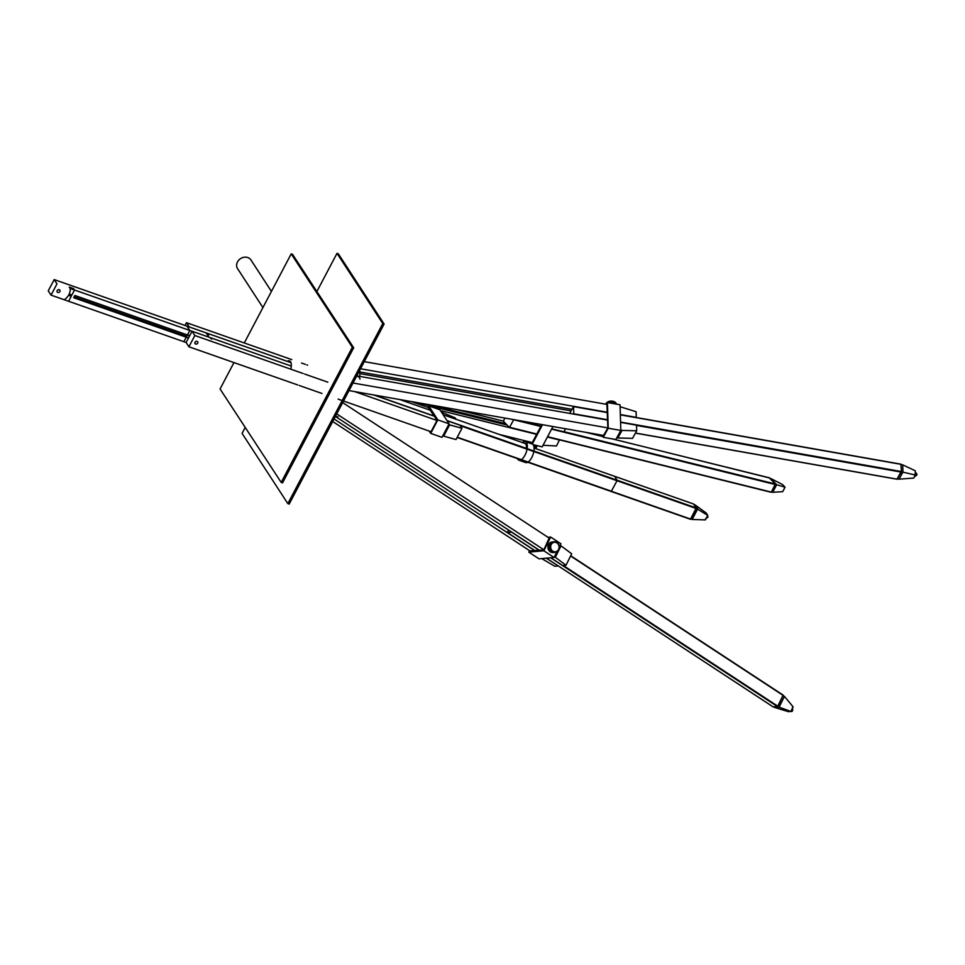 <?xml version="1.0" encoding="UTF-8"?>
<svg xmlns="http://www.w3.org/2000/svg" width="965" height="965" viewBox="0 0 965 965"><rect width="100%" height="100%" fill="white"/><g stroke="black" fill="none" stroke-linecap="round" stroke-linejoin="round"><path stroke-width="1.45" d="M533.814 451.536A9.831 4.33 109.3 0 1 532.282 456.421A9.831 4.33 109.3 0 1 528.072 462.054M527.759 462.235A9.831 4.33 109.3 0 1 525.635 462.549L518.881 460.184A9.831 4.33 109.3 0 1 517.421 458.604M522.379 442.549A9.831 4.33 109.3 0 1 525.382 441.632L532.137 443.996A9.831 4.33 109.3 0 1 533.91 451.029M527.071 449.159A9.831 4.33 109.3 0 1 525.527 454.057A9.831 4.33 109.3 0 1 521.317 459.678M521.016 459.859A9.831 4.33 109.3 0 1 518.881 460.184M525.382 441.632A9.831 4.33 109.3 0 1 527.155 448.665M524.164 443.164A8.106 3.571 109.3 0 1 524.815 443.261A8.106 3.571 109.3 0 1 526.359 448.387M244.29 342.961L291.201 253.867L352.334 347.291L353.685 347.762L282.54 482.874L281.189 482.404L220.056 388.979L233.964 362.587M352.334 347.291L281.189 482.404M291.201 253.867L292.552 254.35L353.685 347.762M606.297 404.287L606.261 403.141L606.43 404.311L607.419 402.55L620.025 404.769L620.833 430.438L615.827 439.509L603.221 437.29L603.161 435.384M607.419 402.55L608.227 428.219L620.833 430.438M608.227 428.219L603.221 437.29M606.901 404.395L607.866 427.965L603.511 435.444M616.237 404.106L616.213 403.406A5.308 3.148 178.2 0 0 616.189 403.346L616.213 404.094M614.476 403.792L614.403 401.814A4.777 2.835 178.2 0 0 614.259 401.73A4.777 2.835 178.2 0 0 607.781 401.935A4.777 2.835 178.2 0 0 607.636 402.031M606.261 403.141A5.308 3.148 178.2 0 0 606.225 403.189L606.261 404.275M606.478 404.263L606.43 402.936A5.308 3.148 178.2 0 0 606.382 402.996M606.43 402.936L606.563 402.791A5.308 3.148 178.2 0 1 606.623 402.743L606.768 402.61A5.308 3.148 178.2 0 1 606.828 402.562L606.997 402.429A5.308 3.148 178.2 0 1 607.057 402.381L607.238 402.26A5.308 3.148 178.2 0 1 607.311 402.212L607.504 402.103A5.308 3.148 178.2 0 1 607.588 402.055L607.516 402.562M607.6 402.574L607.781 401.947A5.308 3.148 178.2 0 1 607.866 401.91L607.89 402.634M608.203 402.682L608.167 401.778A5.308 3.148 178.2 0 0 608.083 401.814L608.107 402.67M608.517 402.743L608.493 401.657A5.308 3.148 178.2 0 0 608.396 401.693L608.433 402.731M608.855 402.803L608.819 401.549A5.308 3.148 178.2 0 0 608.722 401.573L608.758 402.779M609.205 402.863L609.156 401.452A5.308 3.148 178.2 0 0 609.06 401.476L609.096 402.839M609.554 402.924L609.506 401.368A5.308 3.148 178.2 0 0 609.41 401.392L609.458 402.912M609.916 402.984L609.868 401.307A5.308 3.148 178.2 0 0 609.759 401.319L609.808 402.972M610.278 403.056L610.23 401.259A5.308 3.148 178.2 0 0 610.121 401.271L610.182 403.032M610.652 403.117L610.592 401.223A5.308 3.148 178.2 0 0 610.495 401.223L610.543 403.105M610.592 401.223L610.917 403.165L610.592 401.223M610.966 401.199L611.026 403.177L610.966 401.199A5.308 3.148 178.2 0 0 610.857 401.199M611.4 403.249L611.34 401.199A5.308 3.148 178.2 0 0 611.231 401.199L611.291 403.225M611.774 403.31L611.701 401.199A5.308 3.148 178.2 0 0 611.605 401.199L611.665 403.298M612.136 403.382L612.075 401.223A5.308 3.148 178.2 0 0 611.967 401.223L612.039 403.358M612.498 403.442L612.437 401.271A5.308 3.148 178.2 0 0 612.329 401.259L612.401 403.43M612.859 403.503L612.787 401.319A5.308 3.148 178.2 0 0 612.691 401.307L612.751 403.491M613.209 403.563L613.137 401.392A5.308 3.148 178.2 0 0 613.04 401.368L613.101 403.551M613.535 403.623L613.475 401.476A5.308 3.148 178.2 0 0 613.378 401.452L613.451 403.611M613.861 403.684L613.8 401.573A5.308 3.148 178.2 0 0 613.704 401.549L613.776 403.672M614.174 403.732L614.114 401.693A5.308 3.148 178.2 0 0 614.03 401.657L614.09 403.72M614.403 401.814L614.403 401.814A5.308 3.148 178.2 0 0 614.331 401.778L614.391 403.78M614.753 403.84L614.693 401.947A5.308 3.148 178.2 0 0 614.621 401.91A5.308 3.148 178.2 0 0 614.609 401.91L614.669 403.828M614.693 401.947L614.886 402.055A5.308 3.148 178.2 0 1 614.958 402.103L615.127 402.212A5.308 3.148 178.2 0 1 615.2 402.26L615.368 402.381A5.308 3.148 178.2 0 1 615.429 402.429L615.573 402.562A5.308 3.148 178.2 0 1 615.634 402.61L615.767 402.743A5.308 3.148 178.2 0 1 615.815 402.803L615.923 402.936A5.308 3.148 178.2 0 1 615.972 402.996L616.008 404.058M616.14 404.082L616.104 403.189A5.308 3.148 178.2 0 0 616.068 403.141L616.104 404.082M606.599 404.033L606.563 402.791M606.804 403.672L606.768 402.61M606.659 403.937L606.623 402.743M607.021 403.274L606.997 402.429M606.864 403.563L606.828 402.562M607.082 403.153L607.057 402.381M607.805 402.61L607.781 401.947M614.934 403.877L614.886 402.055M615.188 403.913L615.127 402.212M615.007 403.889L614.958 402.103M615.417 403.961L615.368 402.381M615.248 403.925L615.2 402.26M615.622 403.997L615.573 402.562M615.477 403.961L615.429 402.429M615.803 404.021L615.767 402.743M615.67 403.997L615.634 402.61M615.96 404.058L615.923 402.936M615.851 404.033L615.815 402.803M915.254 470.775L915.387 475.045L913.71 478.073L899.018 479.171L902.95 472.066L902.721 464.877L915.254 470.775M915.387 475.045L901.455 471.801L900.96 464.322L620.35 414.866M901.238 464.611L902.721 464.877M897.547 478.905L899.018 479.171M573.801 414.13L573.56 406.458L569.676 413.406M364.288 361.634L607.13 404.431M620.085 406.711L636.104 411.729L636.273 417.35L620.338 414.54M360.536 368.763L607.371 412.26M571.099 410.849L359.812 373.612M359.764 371.935L571.931 409.329M353.021 383.008L607.866 427.917M620.833 430.197L622.039 430.414L617.865 437.977L632.521 438.363L636.707 430.8L622.039 430.414M349.016 390.596L603.716 435.48M616.78 437.784L617.865 437.977M356.785 375.88L607.624 420.089M620.579 422.368L636.526 425.179L636.707 430.8M359.897 376.434L359.74 371.392A6.646 3.932 178.2 0 0 359.571 370.584M356.736 375.964A6.646 3.932 -1.8 0 1 359.993 379.221M547.975 537.288L550.665 537.047L560.906 543.753L559.266 547.046M556.938 551.727L554.067 557.493L539.025 558.844L528.796 552.125L529.532 550.629M550.665 537.047L543.838 550.786L554.067 557.493M549.157 538.06L543.79 549.917L529.894 550.87M543.838 550.786L528.796 552.125M554.139 541.775L552.137 541.956A5.308 4.68 -95.1 0 0 552.04 541.968L551.811 542.004A5.308 4.68 -95.1 0 0 551.715 542.016L551.485 542.065A5.308 4.68 -95.1 0 0 551.401 542.089L551.172 542.161A5.308 4.68 -95.1 0 0 551.087 542.197L550.87 542.282A5.308 4.68 -95.1 0 0 550.786 542.318L552.788 542.137L550.569 542.427A5.308 4.68 -95.1 0 0 550.484 542.475L552.282 542.414L550.279 542.595A5.308 4.68 -95.1 0 0 550.195 542.644L550.002 542.776A5.308 4.68 -95.1 0 0 549.929 542.837L549.736 542.993A5.308 4.68 -95.1 0 0 549.664 543.054L549.483 543.223A5.308 4.68 -95.1 0 0 549.423 543.295L549.254 543.476A5.308 4.68 -95.1 0 0 549.194 543.548L549.037 543.741A5.308 4.68 -95.1 0 0 548.976 543.826L548.832 544.031A5.308 4.68 -95.1 0 0 548.783 544.115L548.651 544.332A5.308 4.68 -95.1 0 0 548.603 544.417L548.482 544.646A5.308 4.68 -95.1 0 0 548.446 544.743L548.337 544.984A5.308 4.68 -95.1 0 0 548.301 545.08L548.216 545.322A5.308 4.68 -95.1 0 0 548.192 545.418L548.12 545.671A5.308 4.68 -95.1 0 0 548.096 545.768L548.036 546.021A5.308 4.68 -95.1 0 0 548.024 546.13L547.987 546.395A5.308 4.68 -95.1 0 0 547.975 546.492L547.951 546.757A5.308 4.68 -95.1 0 0 547.939 546.865L547.939 547.131A5.308 4.68 -95.1 0 0 547.939 547.227L547.951 547.493A5.308 4.68 -95.1 0 0 547.951 547.601L549.966 547.42L547.987 547.867A5.308 4.68 -95.1 0 0 547.999 547.975L548.036 548.229A5.308 4.68 -95.1 0 0 548.06 548.337L548.12 548.59A5.308 4.68 -95.1 0 0 548.144 548.699L548.216 548.952A5.308 4.68 -95.1 0 0 548.253 549.049L548.337 549.302A5.308 4.68 -95.1 0 0 548.385 549.399L548.482 549.628A5.308 4.68 -95.1 0 0 548.53 549.724L548.651 549.954A5.308 4.68 -95.1 0 0 548.699 550.05L548.832 550.267A5.308 4.68 -95.1 0 0 548.892 550.352L549.037 550.569A5.308 4.68 -95.1 0 0 549.097 550.653L549.254 550.846A5.308 4.68 -95.1 0 0 549.314 550.931L549.483 551.111A5.308 4.68 -95.1 0 0 549.555 551.184L549.736 551.353A5.308 4.68 -95.1 0 0 549.809 551.425L550.002 551.582A5.308 4.68 -95.1 0 0 550.074 551.642L550.279 551.787A5.308 4.68 -95.1 0 0 550.364 551.835L550.569 551.968A5.308 4.68 -95.1 0 0 550.653 552.016L550.87 552.125A5.308 4.68 -95.1 0 0 550.955 552.161L551.172 552.257A5.308 4.68 -95.1 0 0 551.256 552.294L553.271 552.113L551.485 552.366A5.308 4.68 -95.1 0 0 551.582 552.402L551.811 552.45A5.308 4.68 -95.1 0 0 551.896 552.475L552.125 552.511A5.308 4.68 -95.1 0 0 552.221 552.523L552.462 552.547A5.308 4.68 -95.1 0 0 552.547 552.559L554.791 552.378A5.308 4.68 -95.1 0 0 554.887 552.378L552.873 552.559A5.308 4.68 -95.1 0 1 552.788 552.559L554.561 552.378A5.308 4.68 -95.1 0 1 554.465 552.366L554.224 552.354A5.308 4.68 -95.1 0 1 554.139 552.342L553.91 552.294A5.308 4.68 -95.1 0 1 553.813 552.282L553.584 552.221A5.308 4.68 -95.1 0 1 553.488 552.185L553.271 552.113A5.308 4.68 -95.1 0 1 553.174 552.077L552.957 551.992A5.308 4.68 -95.1 0 1 552.873 551.944L552.656 551.835A5.308 4.68 -95.1 0 1 552.571 551.787L552.366 551.654A5.308 4.68 -95.1 0 1 552.282 551.606L552.089 551.461A5.308 4.68 -95.1 0 1 552.004 551.401L551.811 551.244A5.308 4.68 -95.1 0 1 551.739 551.172L551.558 551.003A5.308 4.68 -95.1 0 1 551.498 550.931L551.317 550.75A5.308 4.68 -95.1 0 1 551.256 550.665L551.099 550.472A5.308 4.68 -95.1 0 1 551.039 550.388L550.894 550.183A5.308 4.68 -95.1 0 1 550.834 550.086L550.701 549.869A5.308 4.68 -95.1 0 1 550.653 549.785L550.533 549.543A5.308 4.68 -95.1 0 1 550.496 549.459L550.388 549.218A5.308 4.68 -95.1 0 1 550.352 549.121L550.255 548.868A5.308 4.68 -95.1 0 1 550.231 548.771L550.146 548.518A5.308 4.68 -95.1 0 1 550.122 548.422L550.062 548.156A5.308 4.68 -95.1 0 1 550.05 548.06L550.002 547.794A5.308 4.68 -95.1 0 1 549.99 547.686L549.966 547.42A5.308 4.68 -95.1 0 1 549.954 547.324L549.941 547.058A5.308 4.68 -95.1 0 1 549.941 546.95L549.954 546.685A5.308 4.68 -95.1 0 1 549.954 546.576L549.978 546.311A5.308 4.68 -95.1 0 1 549.99 546.214L550.026 545.949A5.308 4.68 -95.1 0 1 550.05 545.852L550.098 545.587A5.308 4.68 -95.1 0 1 550.122 545.49L550.195 545.237A5.308 4.68 -95.1 0 1 550.231 545.141L550.315 544.899A5.308 4.68 -95.1 0 1 550.352 544.803L550.448 544.562A5.308 4.68 -95.1 0 1 550.496 544.477L550.605 544.248A5.308 4.68 -95.1 0 1 550.653 544.151L550.786 543.934A5.308 4.68 -95.1 0 1 550.834 543.85L550.979 543.645A5.308 4.68 -95.1 0 1 551.039 543.56L551.196 543.367A5.308 4.68 -95.1 0 1 551.256 543.295L551.425 543.114A5.308 4.68 -95.1 0 1 551.498 543.042L551.666 542.873A5.308 4.68 -95.1 0 1 551.739 542.812L551.932 542.656A5.308 4.68 -95.1 0 1 552.004 542.607L552.209 542.463A5.308 4.68 -95.1 0 1 552.282 542.414L552.487 542.294A5.308 4.68 -95.1 0 1 552.571 542.246L552.788 542.137A5.308 4.68 -95.1 0 1 552.873 542.101L553.09 542.016A5.308 4.68 -95.1 0 1 553.186 541.98L553.403 541.92A5.308 4.68 -95.1 0 1 553.5 541.896L553.729 541.835A5.308 4.68 -95.1 0 1 553.813 541.823L554.043 541.787A5.308 4.68 -95.1 0 1 554.139 541.775L554.368 541.763A5.308 4.68 -95.1 0 1 554.465 541.763L554.694 541.763A5.308 4.68 -95.1 0 1 554.791 541.775L555.032 541.787A5.308 4.68 -95.1 0 1 555.116 541.799L555.345 541.847A5.308 4.68 -95.1 0 1 555.442 541.86L555.671 541.92A5.308 4.68 -95.1 0 1 555.768 541.944L555.985 542.028A5.308 4.68 -95.1 0 1 556.081 542.065L556.298 542.149A5.308 4.68 -95.1 0 1 556.383 542.197L556.6 542.306A5.308 4.68 -95.1 0 1 556.684 542.354L556.889 542.487A5.308 4.68 -95.1 0 1 556.974 542.535L557.167 542.68A5.308 4.68 -95.1 0 1 557.251 542.74L557.444 542.897A5.308 4.68 -95.1 0 1 557.517 542.957L557.698 543.138A5.308 4.68 -95.1 0 1 557.758 543.211L557.939 543.392A5.308 4.68 -95.1 0 1 557.999 543.476L558.156 543.669A5.308 4.68 -95.1 0 1 558.216 543.753L558.361 543.958A5.308 4.68 -95.1 0 1 558.421 544.043L558.554 544.272A5.308 4.68 -95.1 0 1 558.602 544.356L558.723 544.598A5.308 4.68 -95.1 0 1 558.759 544.682L558.868 544.923A5.308 4.68 -95.1 0 1 558.904 545.02L559 545.273A5.308 4.68 -95.1 0 1 559.024 545.37L559.109 545.623A5.308 4.68 -95.1 0 1 559.133 545.72L559.193 545.985A5.308 4.68 -95.1 0 1 559.205 546.081L559.254 546.347A5.308 4.68 -95.1 0 1 559.266 546.455L559.29 546.721A5.308 4.68 -95.1 0 1 559.302 546.817L559.314 547.083A5.308 4.68 -95.1 0 1 559.314 547.191L559.302 547.457A5.308 4.68 -95.1 0 1 559.302 547.565L559.278 547.831A5.308 4.68 -95.1 0 1 559.266 547.927L559.23 548.192A5.308 4.68 -95.1 0 1 559.205 548.289L559.157 548.554A5.308 4.68 -95.1 0 1 559.133 548.651L559.061 548.904A5.308 4.68 -95.1 0 1 559.024 549.001L558.94 549.242A5.308 4.68 -95.1 0 1 558.904 549.338L558.807 549.58A5.308 4.68 -95.1 0 1 558.759 549.664L558.651 549.893A5.308 4.68 -95.1 0 1 558.602 549.99L558.47 550.207A5.308 4.68 -95.1 0 1 558.421 550.291L558.277 550.496A5.308 4.68 -95.1 0 1 558.216 550.569L558.059 550.774A5.308 4.68 -95.1 0 1 557.999 550.846L557.83 551.027A5.308 4.68 -95.1 0 1 557.758 551.099L557.625 551.111M556.769 551.847L556.769 551.847A5.308 4.68 -95.1 0 1 556.684 551.896L556.467 552.004A5.308 4.68 -95.1 0 1 556.383 552.04L556.166 552.125A5.308 4.68 -95.1 0 1 556.069 552.161L555.852 552.221A5.308 4.68 -95.1 0 1 555.756 552.245L555.526 552.306A5.308 4.68 -95.1 0 1 555.442 552.318L555.213 552.354A5.308 4.68 -95.1 0 1 555.116 552.366L553.114 552.535M552.607 542.969A4.777 4.21 -95.1 0 1 559.085 546.938A4.777 4.21 -95.1 0 1 552.933 551.232A4.777 4.21 -95.1 0 1 552.607 542.969M549.929 542.837L551.932 542.656L549.736 542.993M549.664 543.054L551.498 543.042L549.483 543.223M549.423 543.295L551.256 543.295L549.254 543.476M549.194 543.548L551.039 543.56L549.037 543.741M548.976 543.826L550.834 543.85L548.832 544.031M548.783 544.115L550.786 543.934L548.651 544.332M548.603 544.417L550.496 544.477L548.482 544.646M548.446 544.743L550.352 544.803L548.337 544.984M548.301 545.08L550.315 544.899L548.216 545.322M548.192 545.418L550.122 545.49L548.12 545.671M548.096 545.768L550.05 545.852L548.036 546.021M548.024 546.13L550.026 545.949L547.987 546.395M547.975 546.492L549.954 546.576L547.951 546.757M547.939 546.865L549.954 546.685L547.939 547.131M547.939 547.227L549.941 547.058L547.951 547.493M549.966 547.42L547.987 547.867M547.999 547.975L550.05 548.06L548.036 548.229M548.06 548.337L550.062 548.156L548.12 548.59M548.144 548.699L550.231 548.771L548.216 548.952M548.253 549.049L550.352 549.121L548.337 549.302M548.385 549.399L550.496 549.459L548.482 549.628M548.53 549.724L550.533 549.543L548.651 549.954M548.699 550.05L550.701 549.869L548.832 550.267M548.892 550.352L551.039 550.388L549.037 550.569M549.097 550.653L551.256 550.665L549.254 550.846M549.314 550.931L551.498 550.931L549.483 551.111M549.555 551.184L551.558 551.003L549.736 551.353M549.809 551.425L552.004 551.401L550.002 551.582M550.074 551.642L552.089 551.461L550.279 551.787M550.364 551.835L552.366 551.654L550.569 551.968M550.653 552.016L552.873 551.944L550.87 552.125M550.955 552.161L553.174 552.077L551.172 552.257M550.002 542.776L552.004 542.607M550.195 542.644L552.209 542.463M793.121 706.838L790.842 711.422L788.333 711.651L774.883 707.562L779.105 707.188L784.449 696.428L793.121 706.838M790.842 711.422L777.392 706.525L550.677 557.794M783.254 695.644L784.449 696.428M773.894 706.911L774.883 707.562M508.507 530.002L507.373 532.547L511.752 532.125M342.684 402.61L549.555 538.325M560.158 545.273L561.027 545.84L555.333 557.3L565.997 565.249L562.704 565.55L550.87 557.782M336.737 413.889L543.862 549.773M554.453 556.721L555.333 557.3M565.997 565.249L571.69 553.801L561.027 545.84M335.398 416.434L539.459 550.303M332.72 421.512L530.28 551.124M334.059 418.979L534.875 550.713M546.274 558.192L558.156 565.864M558.12 565.96L554.815 566.25L541.703 558.602M337.931 416.735A6.646 5.85 -95.1 0 1 335.446 416.349M533.03 444.612L542.209 446.879L552.933 426.53M531.57 443.791L529.845 441.994L529.29 442.995M541.799 424.564L532.101 442.959L531.594 442.428M542.511 424.697L532.306 444.057M535.937 448.243A5.308 1.532 27.8 0 0 535.949 448.218L535.889 448.303A5.308 1.532 27.8 0 0 535.889 448.303L537.264 445.661L535.937 448.243M535.768 448.399A5.308 1.532 27.8 0 0 535.792 448.375L537.228 445.649L535.768 448.399M535.659 448.448A5.308 1.532 27.8 0 0 535.684 448.435L537.167 445.637L535.659 448.448M537.047 445.601L535.515 448.496A5.308 1.532 27.8 0 0 535.563 448.484L537.071 445.613M536.962 445.589L535.418 448.508L536.914 445.577M536.817 445.553L535.285 448.46M536.649 445.504L535.129 448.399M536.769 445.541L535.237 448.435M536.468 445.456L534.948 448.339M536.6 445.492L535.08 448.387M536.25 445.408L534.743 448.267M536.407 445.444L534.887 448.315M536.021 445.348L534.526 448.194M536.19 445.396L534.682 448.243M535.768 445.287L534.284 448.11M535.949 445.335L534.465 448.17M535.503 445.227L534.091 447.917M535.696 445.275L534.212 448.086M535.213 445.155L534.043 447.386M535.43 445.203L534.079 447.76M534.912 445.082L533.971 446.879M535.129 445.13L534.019 447.241M534.598 444.998L533.874 446.385M534.827 445.058L533.947 446.735M534.272 444.913L533.742 445.927M534.514 444.974L533.838 446.252M533.934 444.829L533.573 445.504M534.176 444.889L533.693 445.806M530.304 442.465L529.906 443.212M530.473 442.645L530.135 443.297M530.062 442.223L529.592 443.104M530.231 442.392L529.821 443.176M529.99 442.151L529.508 443.068M529.532 441.922L529.013 442.899M529.737 441.97L529.218 442.971M529.242 441.849L528.736 442.802M529.447 441.898L528.929 442.875M528.977 441.777L528.494 442.718M529.17 441.825L528.663 442.778M528.736 441.717L528.253 442.633M528.904 441.765L528.422 442.694M528.506 441.668L528.036 442.561M528.663 441.705L528.193 442.609M527.795 442.465L528.253 441.596L527.843 442.489M528.446 441.644L527.976 442.537M527.626 442.416L528.072 441.56L527.662 442.428M527.964 441.524L527.517 442.368M527.819 441.5L527.385 442.332L527.795 441.488M527.915 441.524L527.481 442.356M527.71 441.463L527.276 442.296L527.686 441.463M527.626 441.439L527.192 442.26L527.602 441.439M527.566 441.427L527.095 442.223M782.531 484.526L785.052 487.168L782.687 491.668L772.7 492.283L776.68 484.719L770.758 478.519L782.531 484.526M771.59 492.005L772.7 492.283M769.974 478.314L770.758 478.519M775.558 484.442L785.052 487.168M504.816 418.05L503.416 421.247L509.423 427.507L513.754 419.63M499.146 434.395L532.294 442.597M543.066 445.263L556.516 445.975L559.483 439.895M440.426 410.547L536.637 434.359M547.408 437.024L559.64 440.064M457.301 409.679L503.344 421.078M507.011 425.01L414.914 402.212M429.039 404.697L505.756 423.695M517.119 420.221L540.979 426.132M551.751 428.798L563.982 431.825L565.587 428.762M427.881 407.363L428.689 405.843L439.944 409.787L449.099 423.84L441.97 437.338L430.716 433.394L429.208 431.078M428.689 405.843L437.833 419.884L449.099 423.84M437.833 419.884L430.716 433.394M428.351 407.532L437.061 420.318L430.885 432.018M706.235 513.054L707.755 515.394L705.379 519.906L692.146 519.472L697.719 508.893L695.15 504.96L706.235 513.054M707.755 515.394L696.404 508.434M694.088 504.586L695.15 504.96M690.795 519.001L692.146 519.472M290.755 369.173A9.035 3.969 -70.7 0 0 290.972 362.611L54.185 279.585L56.971 283.867L51.036 295.121L48.25 290.827L54.185 279.585L56.971 283.867L51.036 295.121L48.25 290.827L54.185 279.585L290.923 362.623L189.261 326.966L186.474 322.684L185.003 325.47L186.474 322.684L291.78 359.619L186.474 322.684L189.261 326.966L290.923 362.623A9.035 3.969 -70.7 0 0 290.706 361.996L290.911 362.611A8.504 3.739 109.3 0 1 291.056 362.912M301.587 363.057L305.435 364.408L301.587 363.057M306.906 364.927L307.618 365.18L306.906 364.927M411.428 401.597L428.834 407.7L411.428 401.597M456.095 419.293L455.166 417.869L441.475 412.151L455.166 417.869L456.095 419.293M195.027 342.261A1.592 1.351 -33.1 0 1 197.716 341.863A1.592 1.351 -33.1 0 1 195.051 343.6A1.592 1.351 -33.1 0 1 197.716 341.863A1.592 1.351 -33.1 0 1 195.051 343.6A1.592 1.351 -33.1 0 1 195.027 342.261M194.846 335.531L303.143 373.515L194.846 335.531L188.911 346.785L297.763 384.963L188.911 346.785L186.124 342.503L192.059 331.248L291.285 366.061L192.059 331.248L194.846 335.531L188.911 346.785L186.124 342.503L183.869 341.707L189.803 330.452L187.005 326.17L206.148 332.889L208.935 337.171A6.646 5.645 -33.1 0 1 211.54 339.173A6.646 5.645 -33.1 0 0 208.935 337.171L189.803 330.452L187.005 326.17L206.148 332.889L208.935 337.171L189.803 330.452L183.869 341.707L186.124 342.503L192.059 331.248L194.846 335.531M304.602 374.034L327.823 382.176L304.602 374.034M354.65 391.585L436.976 420.463L354.65 391.585M448.701 424.576L449.606 424.89L443.671 436.144L456.035 439.558L461.97 428.303L449.606 424.89L443.671 436.144L456.035 439.558L461.97 428.303L459.955 425.227L447.048 420.692L459.955 425.227L461.97 428.303L448.701 424.576M299.247 385.481L321.984 393.467L299.247 385.481M338.112 399.124L342.177 400.547L338.112 399.124M343.528 401.018L431.041 431.717L343.528 401.018M442.766 435.83L443.671 436.144L442.766 435.83M373.576 394.926L434.419 416.265L373.576 394.926M208.742 334.891A6.646 5.645 146.9 0 0 206.148 332.889A6.646 5.645 146.9 0 1 208.742 334.891M189.031 336.99A1.725 1.472 -33.1 0 1 190.129 334.891A1.725 1.472 -33.1 0 0 189.031 336.99M51.036 295.121L64.233 299.741A12.219 10.398 -33.1 0 0 68.491 295.374A1.604 1.363 -33.1 0 1 71.217 296.327L68.599 301.273L186.124 342.503L51.036 295.121M70.168 288.487L291.285 366.061L74.51 290.019L73.593 288.607L69.251 287.088L70.168 288.487A12.219 10.398 -33.1 0 1 69.203 294.023A1.592 1.351 -33.1 0 0 71.905 294.964L74.51 290.019M57.804 292.419A1.592 1.351 -33.1 0 1 57.767 289.934A1.592 1.351 -33.1 0 1 59.601 291.913A1.592 1.351 -33.1 0 1 57.176 291.937A1.592 1.351 -33.1 0 1 59.842 290.2A1.592 1.351 -33.1 0 1 57.804 292.419M188.489 338.003L73.678 297.727L74.86 295.471L189.683 335.748L74.86 295.471L73.678 297.727L188.489 338.003M74.16 296.81L186.728 336.29L74.16 296.81M288.221 361.682A8.504 3.739 109.3 0 1 289.79 361.537A8.504 3.739 109.3 0 1 290.61 362.14L290.405 361.525A9.035 3.969 -70.7 0 0 289.512 360.874A9.035 3.969 -70.7 0 0 287.268 361.344M262.926 307.57L237.571 268.656A7.973 6.779 -33.1 0 1 237.487 261.937A7.973 6.779 -33.1 0 1 244.169 257.233A7.973 6.779 -33.1 0 1 250.924 259.947L271.43 291.418M382.755 323.565L287.835 503.609L289.186 504.092L384.106 324.035L338.353 253.831L337.002 253.349L382.755 323.565L384.106 324.035M287.835 503.609L242.07 433.394L245.219 427.435M316.882 291.514L337.002 253.349M915.363 472.416L914.615 476.601L916.569 475.311C917.293 474.478 916.883 473.513 915.363 472.416L915.303 472.416M901.31 472.018L897.136 479.159L635.465 433.044M635.416 433.116L897.064 479.231L901.069 472.054L636.538 425.432M620.338 414.793L900.9 464.153L901.431 471.644M607.383 412.513L573.608 406.555M607.383 412.586L573.608 406.627M620.567 422.055L901.177 471.499L897.016 479.135M620.338 414.709L900.9 464.153L901.431 471.801M607.612 419.763L573.837 413.816M792.482 708.117A2.123 0.82 123.3 0 1 792.398 708.756A2.123 0.82 123.3 0 1 791.155 710.795M570.725 555.768L783.134 695.09L777.754 706.163L563.319 565.49M539.266 550.315L511.631 532.185M773.58 706.863L777.923 706.356L783.11 695.403L570.605 555.997M777.911 706.308L783.134 695.09L570.725 555.744M546.467 558.18L773.11 706.85M507.373 532.547L535.032 550.689L507.421 532.559M784.243 488.7A2.123 1.327 103.9 0 1 783.713 489.713M769.25 477.759L775.353 484.008L771.373 492.102L775.353 484.008L564.055 431.693M771.349 492.15L775.462 484.068L769.431 477.808L612.172 438.87M603.197 436.638L585.646 432.296M775.365 484.551L551.57 429.135M540.798 426.47L513.706 419.751M771.373 492.102L547.577 436.687M536.817 434.021L509.713 427.314M771.011 492.247L547.469 436.892L771.011 492.247M509.423 427.507L536.697 434.25L509.52 427.495M612.582 438.93L769.587 477.977M707.333 516.203A2.123 0.941 109.3 0 1 707.176 516.842A2.123 0.941 109.3 0 1 706.115 518.507M690.566 519.049L457.265 437.217L690.566 519.049L696.139 508.471L460.305 425.746L696.139 508.471L693.642 504.032L534.091 448.062L693.594 503.995L534.091 448.062L693.594 503.995L696.139 508.471L446.928 420.523L696.211 507.964L690.566 519.049M434.298 416.084L374.348 395.059M611.701 491.318L457.265 437.217M457.145 437.459L690.325 519.254L457.145 437.459L611.219 491.499L617.033 480.727L460.305 425.746M614.488 476.24L534.091 448.062L614.488 476.24M446.928 420.523L617.105 480.208L614.693 476.396M525.382 443.598L443.176 414.757M431.922 410.813L399.8 399.546M573.56 406.458L607.383 412.429M792.301 707.731C793.206 710.94 792.434 712.122 789.961 711.289M546.443 558.18L773.134 706.887L777.923 706.356M336.097 416.892L335.108 416.989M784.883 487.506L783.435 490.244M586.057 432.368L603.197 436.614M705.548 518.639L707.996 517.18L706.959 514.635M690.807 519.061L696.38 508.483L693.799 504.152L696.38 508.483L690.807 519.061"/></g></svg>
